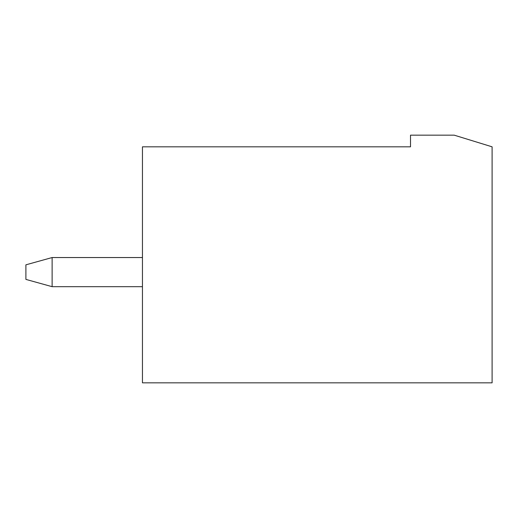 <?xml version="1.0" encoding="UTF-8"?>
<svg xmlns="http://www.w3.org/2000/svg" width="518" height="518" viewBox="0 0 518 518"><rect width="100%" height="100%" fill="white"/><g stroke="black" fill="none" stroke-linecap="round" stroke-linejoin="round"><path stroke-width="0.78" d="M52.124 257.543L142.45 257.543L52.124 257.543L52.124 286.681L142.45 286.681L52.124 286.681L52.124 257.543L25.9 264.827L52.124 257.543M25.9 279.396L25.9 264.827L25.9 279.396L52.124 286.681L25.9 279.396M454.221 135.166L492.1 146.821L492.1 382.834L142.45 382.834L142.45 146.821L410.515 146.821L410.515 135.166L454.221 135.166L410.515 135.166L410.515 146.821L142.45 146.821L142.45 382.834L492.1 382.834L492.1 146.821L454.221 135.166"/></g></svg>
